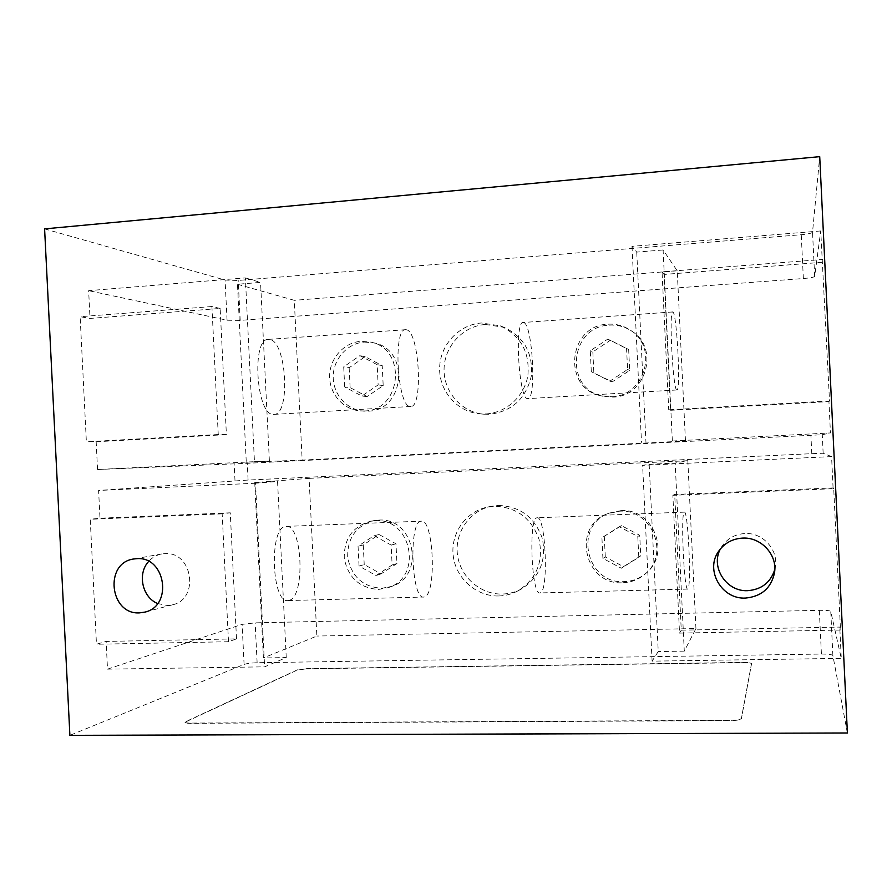 <?xml version="1.0" encoding="UTF-8"?>
<svg xmlns="http://www.w3.org/2000/svg" width="892" height="892" viewBox="0 0 892 892"><rect width="100%" height="100%" fill="white"/><g stroke="black" fill="none" stroke-linecap="round" stroke-linejoin="round"><path stroke-width="0.67" stroke-dasharray="4.46 3.34" d="M591.296 371.73L590.281 350.768L607.853 339.072L626.563 348.404L627.589 369.489L609.905 381.129L591.296 371.73L612.213 381.887L629.685 370.403L628.67 349.575L610.195 340.354L592.834 351.905L590.281 350.768M344.702 386.961L343.71 366.835L359.889 355.652L377.149 364.65L378.141 384.898L361.873 396.026L344.702 386.961L350.132 387.619L367.103 396.572L383.192 385.578L382.211 365.586L365.14 356.688L349.151 367.727L343.71 366.835M610.195 340.354L607.853 339.072M628.67 349.575L626.563 348.404M629.685 370.403L627.589 369.489M612.213 381.887L609.905 381.129M592.834 351.905L593.838 372.611M365.14 356.688L359.889 355.652M382.211 365.586L377.149 364.65M383.192 385.578L378.141 384.898M367.103 396.572L361.873 396.026M349.151 367.727L350.132 387.619M406.585 329.806L405.715 329.694C392.625 327.665 397.486 407.689 410.342 406.473L410.699 406.484C423.399 407.532 419.374 332.036 406.585 329.806M609.459 325.156C617.621 324.666 625.102 326.695 631.882 331.222C659.957 348.449 645.897 396.873 612.949 397.096L602.724 396.204C563.822 388.89 569.687 326.115 609.459 325.156M364.427 342.082L373.837 342.851C410.309 349.497 404.823 410.956 367.816 411.179L363.802 411.145C346.877 410.064 332.95 394.264 333.207 376.625C333.251 358.985 347.467 343.164 364.427 342.082M485.449 324.476L504.136 327.342C524.273 337.109 533.304 353.455 531.231 376.391C525.789 398.735 511.986 411.368 489.831 414.267L483.732 414.178C461.476 412.349 443.514 391.755 444.06 369.02C444.35 346.274 463.093 325.948 485.449 324.476M523.872 322.614C532.68 325.056 536.56 399.895 527.83 398.613L527.585 398.601C518.776 399.538 514.271 320.195 523.281 322.48L523.872 322.614M602.925 558.414L601.922 537.731L619.304 526.737L637.791 536.482L638.795 557.288L621.311 568.226L602.925 558.414L605.289 556.954L623.452 566.632L640.724 555.827L639.731 535.289L621.468 525.667L601.922 537.731M359.041 566.074L358.06 546.205L374.071 535.679L391.142 545.057L392.123 565.037L376.023 575.518L359.041 566.074L364.226 564.58L381.018 573.902L396.94 563.543L395.97 543.808L379.089 534.542L363.256 544.956L358.06 546.205M306.513 668.632L743.883 662.399C748.522 662.399 751.075 662.756 751.543 663.458L741.397 718.361C740.583 719.521 737.16 720.167 731.117 720.312L190.208 723.077C186.673 723.055 184.912 722.698 184.923 722.007L297.203 669.892L306.525 668.844L297.214 670.093L184.934 722.264C184.923 722.955 186.684 723.312 190.219 723.334L731.128 720.591C737.171 720.446 740.594 719.799 741.408 718.64L751.555 663.681C751.086 662.979 748.533 662.622 743.895 662.622L306.525 668.844M273.42 414.39L273.889 414.39C290.77 415.17 286.678 341.335 269.719 339.484L268.57 339.384C251.221 337.733 256.327 415.828 273.42 414.39M611.488 396.739C644.682 396.505 658.865 347.679 630.566 330.319C623.731 325.758 616.194 323.718 607.965 324.209C567.881 325.19 561.971 388.466 601.175 395.836L611.488 396.739M364.493 410.944C401.757 410.71 407.287 348.772 370.548 342.071L361.07 341.313C343.989 342.405 329.672 358.339 329.627 376.123C329.371 393.896 343.398 409.818 360.446 410.911L364.493 410.944M485.962 413.921C506.255 412.873 524.485 396.304 527.863 375.554C529.96 352.329 520.817 335.771 500.434 325.881L481.513 322.982C458.889 324.476 439.923 345.07 439.633 368.106C439.076 391.131 457.25 411.981 479.785 413.832L485.962 413.921M676.816 389.949C672.936 390.618 668.721 309.223 672.78 311.944L673.047 312.1C677.017 314.954 680.83 391.566 676.928 389.971L676.816 389.949M621.468 525.667L619.304 526.737M639.731 535.289L637.791 536.482M640.724 555.827L638.795 557.288M623.452 566.632L621.311 568.226M604.297 536.527L605.289 556.954M379.089 534.542L374.071 535.679M395.97 543.808L391.142 545.057M396.94 563.543L392.123 565.037M381.018 573.902L376.023 575.518M363.256 544.956L364.226 564.58M220.146 308.454L211.906 306.536L218.239 434.538L226.401 434.627L220.146 308.454L90.025 318.422L80.135 316.693L86.368 441.774L96.169 441.763L97.551 469.504L254.454 461.677L245.367 277.88L88.642 290.658L90.025 318.422M774.813 569.43L775.404 566.387C778.237 549.349 762.504 532.435 745.021 533.528C735.276 534.13 727.649 538.311 722.119 546.094L720.546 548.736M157.628 603.538L167.473 605.523L172.557 604.798C199.775 599.056 192.594 551.267 164.897 553.631L161.764 553.965C156.635 554.935 152.276 557.422 148.685 561.403M254.454 461.677L269.384 461.108L246.281 462.257L237.473 284.269L260.553 282.407L245.367 277.88M269.384 461.108L260.553 282.407M237.473 284.269L294.282 300.314L302.165 460.094L246.281 462.257M685.469 441.027L677.229 270.811L663.102 249.972L672.356 441.016L685.469 441.027L302.165 460.094M677.229 270.811L294.282 300.314M672.356 441.016L830.441 432.943L828.936 401.612L829.515 400.987L820.74 230.95L814.664 276.453C813.872 277.267 810.103 277.958 803.357 278.538L240.193 320.384L227.059 320.228L88.642 290.658M820.74 230.95L631.993 246.348L636.732 252.101L663.102 249.972M636.732 252.101L645.964 442.332M44.6 228.887L225.063 280.077L238.22 280.445L801.25 234.719C807.996 234.083 811.753 233.247 812.534 232.232L819.726 156.657M631.993 246.348L641.493 442.365M662.042 271.848L664.038 274.435L670.617 410.287L668.721 409.807L662.042 271.848L822.714 259.46M420.991 521.229C408.469 521.552 411.379 600.294 423.823 597.038L424.703 596.815C436.835 593.191 433.568 518.899 421.392 521.173L420.991 521.229M620.732 510.67C652.487 507.838 671.286 552.538 646.622 572.686C640.211 578.317 632.729 581.294 624.177 581.629C585.921 584.427 573.143 525.321 609.269 513.067L620.732 510.67M378.375 520.125C414.423 516.858 426.175 575.842 391.532 586.445L381.731 588.307C363.022 586.969 351.693 576.778 347.724 557.712C347.166 538.289 355.841 525.934 373.759 520.66L378.375 520.125M498.048 505.452C519.858 506.154 534.587 517.059 542.236 538.155C546.751 560.154 539.838 577.068 521.486 588.921C515.52 592.143 509.154 593.849 502.374 594.05C480.498 594.719 460.261 576.934 457.485 554.891C454.474 532.87 469.471 510.893 490.823 506.377L498.048 505.452M236.514 638.873L230.27 512.822L222.175 513.859L228.508 641.727L236.514 638.873L106.126 641.426L107.508 669.145L264.601 666.837L286.254 657.582L263.408 657.95L254.733 482.55L309.089 478.357L316.861 636.052L263.408 657.95M211.906 306.536L80.135 316.693M218.239 434.538L86.368 441.774M228.508 641.727L96.47 644.247L106.126 641.426M222.175 513.859L90.237 519.289L96.47 644.247M230.27 512.822L99.982 518.196L90.237 519.289M96.169 441.763L226.401 434.627M97.551 469.504L247.262 463.305L810.895 435.307L822.268 434.705L830.441 432.943M840.509 630.042L679.537 633.108L672.858 495.305L674.698 494.469L681.265 630.176L839.762 627.076L840.509 630.042L833.719 488.682L672.858 495.305M847.4 732.979L832.872 655.508C832.002 654.527 828.177 654.048 821.421 654.048L257.13 662.734C251.31 662.912 246.961 663.481 244.096 664.428L69.888 735.342M822.246 262.304L664.038 274.435M670.617 410.287L828.936 401.612M829.515 400.987L668.721 409.807M681.265 630.176L679.537 633.108M833.719 488.682L833.083 487.935L674.698 494.469M289.287 600.327C305.488 596.681 302.399 523.994 286.165 526.392L285.63 526.458C268.983 526.949 271.514 603.839 288.116 600.55L289.287 600.327M833.083 487.935L831.578 456.615L823.149 453.248L811.787 453.682L248.088 480.052L98.599 490.466L99.982 518.196M622.828 582.755C631.447 582.42 638.984 579.421 645.44 573.746C670.305 553.453 651.361 508.373 619.349 511.228L607.798 513.647C571.393 525.99 584.26 585.576 622.828 582.755M378.554 589.445L388.421 587.583C423.321 576.89 411.468 517.449 375.175 520.738L370.514 521.274C352.474 526.592 343.732 539.036 344.301 558.615C348.293 577.815 359.71 588.096 378.554 589.445M498.717 595.979C505.563 595.778 512.008 594.05 518.051 590.794C536.627 578.797 543.618 561.67 539.047 539.392C531.309 518.018 516.401 506.979 494.324 506.266L487.021 507.202C465.412 511.763 450.237 534.018 453.281 556.318C456.091 578.629 476.562 596.659 498.717 595.979M286.254 657.582L277.557 481.49L255.525 483.219L264.601 666.837M255.525 483.219L98.599 490.466M107.508 669.145L242.111 624.344L255.157 622.861L819.313 610.318C826.07 610.251 829.883 610.596 830.753 611.366L841.268 658.374L839.762 627.076M652.108 661.15L642.608 465.334L649.164 464.286L658.24 651.55L652.108 661.15L841.268 658.374M831.578 456.615L642.608 465.334M254.733 482.55L277.557 481.49M649.164 464.286L675.177 463.071L684.287 651.127L695.938 628.559L316.861 636.052M695.938 628.559L687.821 460.707L675.177 463.071M687.821 460.707L309.089 478.357M684.287 651.127L658.24 651.55M684.298 512.175L684.42 512.131C688.033 510.157 691.556 585.464 688.011 588.876L687.754 589.077C684.086 592.154 680.507 512.198 684.298 512.175M536.928 517.839L537.207 517.784C545.514 515.665 548.848 589.278 540.585 592.734L539.995 592.935C531.509 596.057 528.365 518.051 536.928 517.839M240.193 320.384L238.22 280.445M803.357 278.538L801.25 234.719M227.059 320.228L225.063 280.077M814.664 276.453L812.534 232.232M823.149 453.248L822.268 434.705M811.787 453.682L810.895 435.307M248.088 480.052L247.262 463.305M234.997 480.766L234.172 463.918M244.096 664.428L242.111 624.344M257.13 662.734L255.157 622.861M821.421 654.048L819.313 610.318M832.872 655.508L830.753 611.366M273.889 414.39L410.699 406.484M268.57 339.384L405.715 329.694M630.566 330.319L631.882 331.222M601.175 395.836L602.724 396.204M370.548 342.071L373.837 342.851M360.446 410.911L363.802 411.145M500.434 325.881L504.136 327.342M479.785 413.832L483.732 414.178M672.78 311.944L523.281 322.48M676.928 389.971L527.83 398.613M722.119 546.094L718.651 551.256M775.404 566.387L774.546 572.608M161.764 553.965L133.599 559.005M172.557 604.798L144.839 612.113M286.165 526.392L421.392 521.173M288.116 600.55L423.823 597.038M645.44 573.746L646.622 572.686M607.798 513.647L609.269 513.067M388.421 587.583L391.532 586.445M370.514 521.274L373.759 520.66M518.051 590.794L521.486 588.921M487.021 507.202L490.823 506.377M687.754 589.077L539.995 592.935M684.42 512.131L537.207 517.784"/><path stroke-width="1.34" d="M720.546 548.736C710.144 566.888 726.356 591.998 747.775 590.671C761.623 589.523 770.632 582.443 774.813 569.43M745.556 598.064C721.673 599.58 704.814 570.077 718.651 551.256C724.438 543.105 732.443 538.723 742.657 538.099C761.01 536.962 777.523 554.735 774.546 572.608C771.201 588.04 761.534 596.525 745.556 598.064M148.685 561.403C137.145 573.601 142.151 597.283 157.628 603.538M139.553 612.871C109.694 614.945 103.963 562.919 133.599 559.005L136.855 558.66C165.656 556.207 173.148 606.147 144.839 612.113L139.553 612.871M69.888 735.342L847.4 732.979L819.726 156.657L44.6 228.887L69.888 735.342"/></g></svg>
